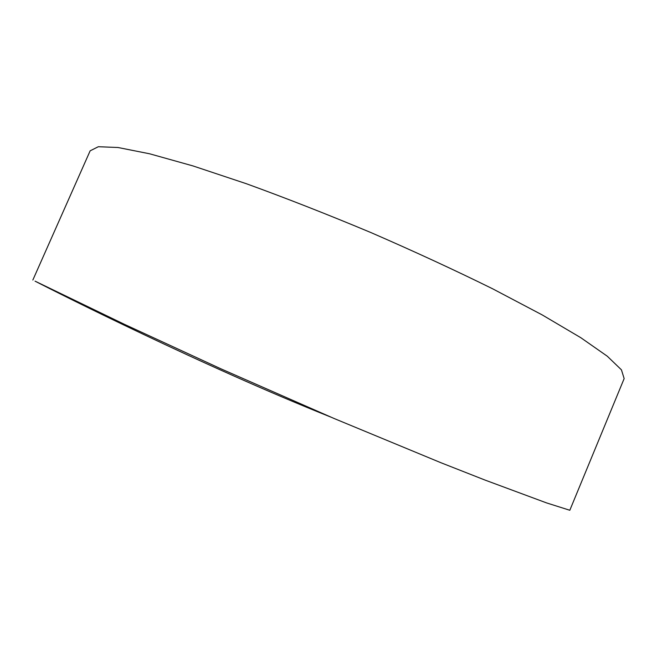 <?xml version="1.0" encoding="UTF-8"?>
<svg xmlns="http://www.w3.org/2000/svg" width="657" height="657" viewBox="0 0 657 657"><rect width="100%" height="100%" fill="white"/><g stroke="black" fill="none" stroke-linecap="round" stroke-linejoin="round"><path stroke-width="0.99" d="M330.611 417.006C203.046 366.039 59.754 293.901 35.043 281.147L124.345 324.295L220.941 368.832L334.216 418.542L440.962 462.742L485.088 480.095L546.55 502.901L569.816 510.267L624.15 378.588L621.44 369.842L607.257 356.193L580.821 337.714L542.173 314.892L492.487 288.719C454.578 270.027 414.033 251.303 370.868 232.545C327.449 214.371 285.877 198.069 246.137 183.64L192.862 165.893L149.64 153.795L118.005 147.505L98.336 146.725L90.149 150.823L32.85 280.03"/></g></svg>
